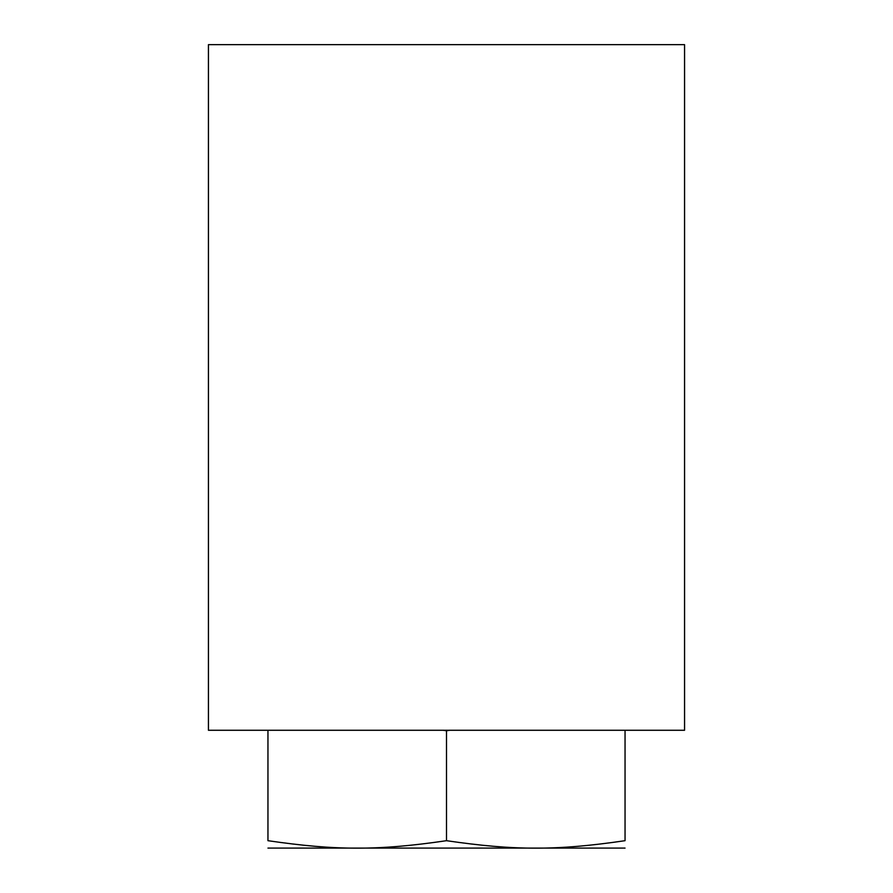 <?xml version="1.0" encoding="UTF-8"?>
<svg xmlns="http://www.w3.org/2000/svg" width="893" height="893" viewBox="0 0 893 893"><rect width="100%" height="100%" fill="white"/><g stroke="black" fill="none" stroke-linecap="round" stroke-linejoin="round"><path stroke-width="1.34" d="M684.563 44.65L208.437 44.65L208.437 730.273L684.563 730.273L684.563 44.65M621.673 730.273L625.044 730.273L625.044 840.693C625.044 850.661 625.044 850.661 625.044 840.693C625.044 850.661 625.044 850.661 625.044 840.693C556.774 850.661 514.77 850.661 446.5 840.693C378.23 850.661 336.226 850.661 267.956 840.693C267.956 850.661 267.956 850.661 267.956 840.693C267.956 850.661 267.956 850.661 267.956 840.693L267.956 730.273L271.327 730.273M446.5 840.693L446.5 730.787L443.129 730.273M625.044 848.093L267.956 848.093M449.871 730.273L446.5 730.787"/></g></svg>
